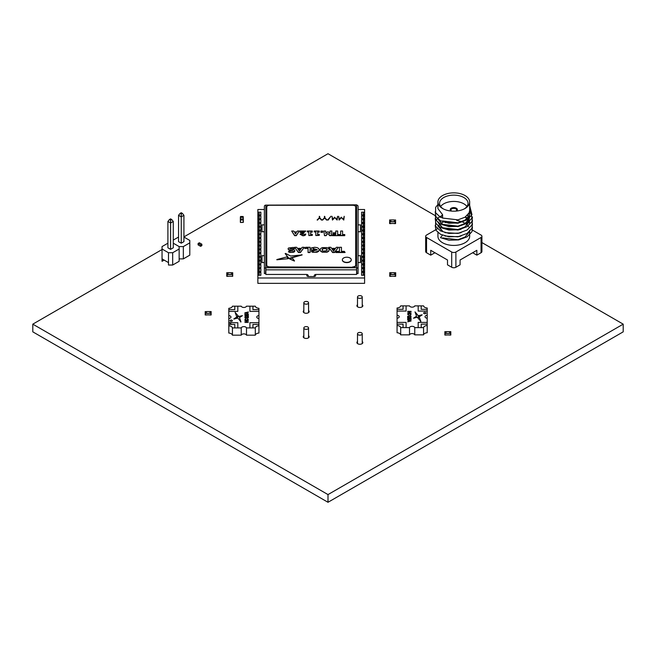 <?xml version="1.0" encoding="UTF-8"?>
<svg xmlns="http://www.w3.org/2000/svg" width="656" height="656" viewBox="0 0 656 656"><rect width="100%" height="100%" fill="white"/><g stroke="black" fill="none" stroke-linecap="round" stroke-linejoin="round"><path stroke-width="0.98" d="M183.926 236.898L328 153.717L435.117 215.562M481.922 242.581L623.2 324.154L328 494.583L32.8 324.154L162.04 249.534M328 494.583L328 502.283L623.2 331.846L623.2 324.154M328 502.283L32.8 331.846L32.8 324.154M303.826 310.534A2.968 1.714 0 0 0 303.228 311.559A2.968 1.714 0 0 0 304.097 312.773A2.968 1.714 0 0 0 307.328 313.142A2.968 1.714 0 0 0 309.156 311.559A2.968 1.714 0 0 0 308.566 310.534M357.495 304.728A2.968 1.714 0 0 0 356.905 305.753A2.968 1.714 0 0 0 357.774 306.959A2.968 1.714 0 0 0 361.005 307.336A2.968 1.714 0 0 0 362.834 305.753A2.968 1.714 0 0 0 362.243 304.728M357.495 341.522A2.968 1.714 0 0 0 356.905 342.547A2.968 1.714 0 0 0 357.774 343.76A2.968 1.714 0 0 0 361.005 344.129A2.968 1.714 0 0 0 362.834 342.547A2.968 1.714 0 0 0 362.243 341.522M303.826 335.716A2.968 1.714 0 0 0 303.228 336.741A2.968 1.714 0 0 0 304.097 337.947A2.968 1.714 0 0 0 307.328 338.324A2.968 1.714 0 0 0 309.156 336.741A2.968 1.714 0 0 0 308.566 335.716M183.336 258.882L179.145 258.882L179.145 246.582L183.336 246.582L183.336 258.882L189.797 255.159L189.797 240.44L183.926 237.046M178.555 237.046L173.274 240.096M173.274 243.196L179.145 246.582L173.274 243.196M183.336 246.582L189.797 242.859M181.245 214.02L182.36 213.372L181.245 212.724L180.121 213.372L181.245 214.02L181.245 243.196L183.926 241.646L183.926 215.307L181.245 216.857L178.555 215.307L178.555 241.646L181.245 243.196M182.36 213.372L183.926 215.307M178.555 215.307L180.121 213.372M164.131 260.096L162.04 261.309L162.04 258.882L168.494 262.613L168.494 252.732L172.684 252.732L179.145 249.009L179.145 246.582M172.684 252.732L172.684 265.032L179.145 261.309L179.145 249.009M172.684 265.032L168.494 265.032L168.494 262.613M167.903 243.196L162.04 246.582L162.04 258.882M162.04 249.009L168.494 252.732M170.593 220.17L171.708 219.522L170.593 218.874L169.469 219.522L170.593 220.17L170.593 249.346L173.274 247.796L173.274 221.457L170.593 223.007L167.903 221.457L167.903 247.796L170.593 249.346M171.708 219.522L173.274 221.457M167.903 221.457L169.469 219.522M361.546 297.955A2.37 1.369 -0 0 0 362.243 296.988A2.37 1.369 -0 0 0 360.775 295.725A2.37 1.369 -0 0 0 358.192 296.02A2.37 1.369 -0 0 0 357.495 296.988A2.37 1.369 -0 0 0 358.963 298.25A2.37 1.369 -0 0 0 361.546 297.955M361.546 334.757A2.37 1.369 -0 0 0 362.243 333.789A2.37 1.369 -0 0 0 360.775 332.518A2.37 1.369 -0 0 0 358.192 332.822A2.37 1.369 -0 0 0 357.495 333.789A2.37 1.369 -0 0 0 358.963 335.052A2.37 1.369 -0 0 0 361.546 334.757M307.869 303.769A2.37 1.369 -0 0 0 308.566 302.801A2.37 1.369 -0 0 0 307.106 301.53A2.37 1.369 -0 0 0 304.515 301.834A2.37 1.369 -0 0 0 303.826 302.801A2.37 1.369 -0 0 0 305.286 304.064A2.37 1.369 -0 0 0 307.869 303.769M307.869 328.943A2.37 1.369 -0 0 0 308.566 327.975A2.37 1.369 -0 0 0 307.106 326.713A2.37 1.369 -0 0 0 304.515 327.008A2.37 1.369 -0 0 0 303.826 327.975A2.37 1.369 -0 0 0 305.286 329.238A2.37 1.369 -0 0 0 307.869 328.943M426.015 313.051A1.189 0.689 180 0 1 424.826 313.74A1.189 0.689 180 0 1 423.637 313.051L423.637 313.06A1.189 0.689 -0 0 0 424.826 313.74A1.189 0.689 -0 0 0 426.015 313.06L426.015 313.051A1.189 0.689 180 0 0 424.826 312.371A1.189 0.689 180 0 0 423.637 313.051M414.764 334.863A2.665 1.542 -0 0 0 412.132 333.576A2.665 1.542 -0 0 0 409.5 334.863L409.5 327.606A2.665 1.542 180 0 1 412.132 326.327A2.665 1.542 180 0 1 414.764 327.606L414.764 334.863L423.571 334.863L423.571 327.606A4.149 2.394 180 0 1 427.195 325.483L427.195 318.25A2.665 1.542 180 0 1 425.031 316.741A2.665 1.542 180 0 1 427.195 315.224L427.195 322.481M427.195 315.224L427.195 307.992A4.149 2.394 180 0 1 423.571 305.868L414.764 305.868A2.665 1.542 180 0 1 412.132 307.147A2.665 1.542 180 0 1 409.5 305.868L400.693 305.868A4.149 2.394 180 0 1 397.069 307.992L397.069 315.224A2.665 1.542 180 0 1 399.233 316.741A2.665 1.542 180 0 1 397.069 318.25L397.069 315.224M400.693 334.863A4.149 2.394 180 0 0 397.069 332.74L397.069 325.483A4.149 2.394 180 0 1 400.693 327.606L400.693 334.863L409.5 334.863M414.764 327.606L418.184 327.606L418.184 322.399L427.195 322.399L427.195 332.74A4.149 2.394 180 0 0 423.571 334.863M427.195 322.399L427.195 318.25M397.069 311.075L406.089 311.067L397.069 311.075M400.693 327.606L409.5 327.606M397.069 318.25L397.069 325.483M418.184 327.606L423.571 327.606M421.209 324.146L427.195 324.146L421.209 324.146L421.209 327.606M403.063 324.146L397.069 324.146L403.063 324.146L403.063 327.606M397.069 322.399L406.089 322.399L406.089 327.606M403.063 309.32L403.063 305.86L403.063 309.32L397.069 309.32M406.089 305.86L406.089 311.067M421.209 309.32L421.209 305.868L421.209 309.32L427.195 309.32M418.184 311.075L427.195 311.075L418.184 311.067L418.184 305.86M419.102 316.881L415.002 311.862L416.544 316.2L413.575 318.127L419.102 316.881M416.552 316.274L413.723 318.283M419.192 316.782L415.002 311.862M422.185 314.946L418.922 315.552L419.684 316.52L422.185 314.896M409.688 312.658L409.688 311.616L411.132 311.354L407.655 311.354L409.278 311.616L409.278 312.658L407.655 312.92L411.132 312.92M410.156 315.06L411.181 314.249L409.418 313.289L407.606 314.24L408.762 315.085L408.016 314.216L409.426 313.543L410.771 314.24L410.156 315.06M409.918 315.503L410.41 315.995L407.655 316.258L411.181 316.258L409.918 315.503M410.098 317.143L410.771 317.529L410.172 317.906L407.655 316.832L407.655 318.168L408.065 317.176L410.172 318.168L411.132 317.537L410.098 317.143M408.573 318.455L407.606 319.095L408.844 319.784L409.959 319.169L409.729 318.791L410.681 318.898L411.091 319.702L411.091 318.701L409.287 318.504L409.549 319.103L408.795 319.521L407.975 319.103L408.573 318.455L407.606 319.144M407.655 319.882L408.737 320.407L408.737 321.243L407.655 321.801L411.132 320.956L407.655 319.882M420.578 321.456L419.348 317.201L417.601 317.652L420.873 321.448L419.348 317.25L417.634 317.693M411.132 320.956L407.655 320.161M408.737 321.243L407.655 321.801M409.098 321.161L410.771 320.858L409.098 320.489L409.098 321.161L410.771 320.809M409.549 319.103L408.795 319.57L407.975 319.103M411.091 319.702L411.091 318.75L409.246 318.742M410.681 318.947L410.681 319.702M409.959 319.218L409.729 318.791M410.172 317.906L410.771 317.529M411.132 317.586L410.107 317.143M408.065 318.168L408.065 317.225M410.172 317.955L407.655 316.881L407.655 318.168M407.655 316.258L410.41 315.995M411.181 316.258L409.951 315.552M410.049 314.847L410.771 314.24M408.877 314.872L408.016 314.216M411.181 314.298L409.418 313.289M409.418 313.33L407.606 314.29M409.278 312.658L407.655 312.92M411.132 311.616L407.655 311.616M422.029 314.79L418.954 315.593M229.985 320.727A1.189 0.689 180 0 1 231.174 320.038A1.189 0.689 180 0 1 232.363 320.727L232.363 320.727A1.189 0.689 180 0 1 231.174 321.407A1.189 0.689 180 0 1 229.985 320.727L229.985 320.727A1.189 0.689 0 0 0 231.174 321.415A1.189 0.689 0 0 0 232.363 320.727M228.805 318.562L228.805 315.536A2.665 1.542 180 0 1 230.969 317.045A2.665 1.542 180 0 1 228.805 318.562L228.805 325.794A4.149 2.394 180 0 1 232.429 327.918L232.429 335.175L241.236 335.175L241.236 327.918A2.665 1.542 180 0 1 243.868 326.631A2.665 1.542 180 0 1 246.5 327.918L246.5 335.175A2.665 1.542 0 0 0 243.868 333.888A2.665 1.542 0 0 0 241.236 335.175M230.969 324.302A2.665 1.542 0 0 0 228.805 322.785M258.931 325.811L258.931 318.562A2.665 1.542 180 0 1 256.767 317.045A2.665 1.542 180 0 1 258.931 315.536L258.931 308.304A4.149 2.394 180 0 1 255.307 306.18L246.5 306.18A2.665 1.542 180 0 1 243.868 307.459A2.665 1.542 180 0 1 241.236 306.18L232.429 306.18A4.149 2.394 180 0 1 228.805 308.304L228.805 315.536M258.931 315.536L258.931 322.785M255.307 335.175L255.307 327.918A4.149 2.394 180 0 1 258.931 325.794L258.931 333.051A4.149 2.394 180 0 0 255.307 335.175L246.5 335.175M232.429 335.175A4.149 2.394 180 0 0 228.805 333.051L228.805 325.794M228.805 311.379L237.816 311.379L228.805 311.379M258.931 325.794L258.931 318.562M232.429 327.918L241.236 327.918M246.5 327.918L255.307 327.918M228.805 324.458L234.791 324.458L228.805 324.458M234.791 309.632L234.791 306.172L234.791 309.632L228.805 309.632M237.816 306.172L237.816 311.379M252.937 309.632L252.937 306.18L252.937 309.632L258.931 309.632M249.911 311.379L258.931 311.379L249.911 311.379L249.911 306.172M252.937 324.458L258.931 324.458L252.937 324.458L252.937 327.91M249.911 327.91L249.911 322.711L258.931 322.711M234.791 327.91L234.791 324.458M228.805 322.711L237.816 322.711L237.816 327.91M236.898 316.905L240.998 321.924L239.456 317.586L242.425 315.659L236.857 316.922M242.425 315.659L236.898 316.955M240.695 321.989L239.522 317.488M233.971 319.046L237.078 318.234L236.316 317.266L233.971 319.095M246.312 321.128L246.312 322.17L244.868 322.432L248.345 322.432L246.722 322.17L246.722 321.128L248.345 320.866L244.868 320.866L246.312 321.128M245.844 318.726L244.819 319.538L246.582 320.497L248.394 319.538L247.238 318.701L247.984 319.57L246.574 320.243L245.229 319.546L245.844 318.726L244.819 319.587M246.082 318.283L245.59 317.783L248.345 317.529L244.819 317.529L246.082 318.283M245.902 316.635L245.229 316.258L245.828 315.88L248.345 316.955L248.345 315.618L247.935 316.61L245.828 315.618L244.868 316.249L245.902 316.635M247.427 315.331L248.394 314.691L247.156 314.003L246.041 314.618L246.271 314.995L245.319 314.888L244.909 314.085L244.909 315.085L246.713 315.282L246.451 314.683L247.205 314.265L248.025 314.683L247.427 315.331M248.345 313.904L247.263 313.379L247.263 312.543L248.345 311.985L244.868 312.83L247.263 313.379M238.374 316.135L235.127 312.387L236.652 316.586L238.399 316.126L235.127 312.387M248.345 312.289L244.868 313.117M245.229 312.978L246.902 313.347L246.902 312.625L245.229 312.969L246.902 313.297M247.394 315.118L248.025 314.683M246.763 315.093L246.451 314.683M245.319 314.134L244.909 315.085M246.271 314.995L245.319 314.888M248.394 314.741L247.156 314.003M247.156 314.052L246.041 314.667M245.902 316.684L245.229 316.258M247.935 316.61L245.828 315.618M245.828 315.667L244.868 316.299M248.345 316.955L247.935 315.667M246.082 318.332L245.59 317.783M248.345 317.783L244.819 317.684M247.984 319.57L246.574 320.284L245.229 319.546M248.394 319.587L247.148 318.964M244.868 322.432L246.312 322.17M248.345 321.128L244.868 321.128M248.345 322.432L246.722 322.17M237.046 318.242L236.316 317.315L233.815 318.939M243.327 219.834L243.179 216.521L240.514 216.521L240.367 217.415L240.367 222.318L240.514 219.981L243.179 219.981L243.179 222.4L240.514 222.466L243.327 222.318L243.327 219.12L243.179 219.776L240.514 219.776L240.367 219.12L240.514 222.466L243.327 222.318L243.327 219.12M240.514 217.292L243.179 217.292M243.179 216.521L240.514 216.496L240.367 217.415L240.514 216.521M240.514 217.333L240.514 219.006L243.179 219.006L243.179 217.333L240.514 217.333L240.416 219.03L240.416 217.415M243.327 222.318L243.327 221.548L243.179 222.433M243.278 217.415L243.278 219.03L243.179 217.333M198.35 245.032L198.932 245.377M200.023 246L200.613 246.344L201.613 245.762M198.096 243.483L198.776 243.925L198.096 243.532L198.096 244.893L200.613 246.344L201.868 245.615L201.868 244.212L199.35 242.761L198.096 243.483L198.776 243.876L200.031 243.155L198.776 243.876L200.613 244.942L201.868 244.212M200.613 246.344L200.613 244.942M390.82 221.662L394.379 221.785L394.379 219.949L390.82 219.949L390.82 221.662L394.379 221.662M389.795 223.466L395.412 223.466L395.412 221.785L389.795 221.785L389.795 223.466L391.124 223.598L389.639 223.598L389.639 221.662L390.23 221.662L389.795 223.466M390.23 220.08L390.82 220.08M394.379 220.08L394.978 220.08M390.23 221.662L390.82 221.334L390.82 220.268L390.23 219.949L389.639 219.949L389.639 221.662M390.82 221.466L390.23 221.466M394.379 220.268L394.379 221.334L395.568 221.662L395.568 219.949L394.379 220.268M395.568 221.662L395.568 223.598L394.084 223.598L395.412 223.466L394.978 221.662M394.978 221.466L394.379 221.466M257.857 216.447A1.484 0.853 180 0 1 259.341 217.308A1.484 0.853 180 0 1 257.857 218.161L257.857 214.996L260.867 214.996L260.867 212.257M257.857 220.211A1.484 0.853 180 0 1 259.341 221.072A1.484 0.853 180 0 1 257.857 221.925L257.857 218.76L260.867 218.76L260.867 216.021M257.857 223.983A1.484 0.853 180 0 1 259.341 224.836A1.484 0.853 180 0 1 257.857 225.689L257.857 222.523L260.867 222.523L260.867 219.785M257.857 227.747A1.484 0.853 180 0 1 259.341 228.6A1.484 0.853 180 0 1 257.857 229.461L257.857 226.295L260.867 226.295L260.867 223.557M257.857 231.511A1.484 0.853 180 0 1 259.341 232.372A1.484 0.853 180 0 1 257.857 233.224L257.857 230.059L260.867 230.059L260.867 227.32M257.857 235.283A1.484 0.853 180 0 1 259.341 236.135A1.484 0.853 180 0 1 257.857 236.988L257.857 233.823L260.867 233.823L260.867 231.084M257.857 239.046A1.484 0.853 180 0 1 259.341 239.899A1.484 0.853 180 0 1 257.857 240.76L257.857 237.587L260.867 237.587L260.867 234.848M257.857 242.81A1.484 0.853 180 0 1 259.341 243.663A1.484 0.853 180 0 1 257.857 244.524L257.857 241.359L260.867 241.359L260.867 238.62M257.857 246.574A1.484 0.853 180 0 1 259.341 247.435A1.484 0.853 180 0 1 257.857 248.288L257.857 245.123L260.867 245.123L260.867 242.384M257.857 250.346A1.484 0.853 180 0 1 259.341 251.199A1.484 0.853 180 0 1 257.857 252.052L257.857 248.886L260.867 248.886L260.867 246.148M257.857 254.11A1.484 0.853 180 0 1 259.341 254.963A1.484 0.853 180 0 1 257.857 255.824L257.857 252.658L260.867 252.658L260.867 249.911M257.857 257.874A1.484 0.853 180 0 1 259.341 258.735A1.484 0.853 180 0 1 257.857 259.587L257.857 256.422L260.867 256.422L260.867 253.683M257.857 261.637A1.484 0.853 180 0 1 259.341 262.498A1.484 0.853 180 0 1 257.857 263.351L257.857 260.186L260.867 260.186L260.867 257.447M257.857 265.409A1.484 0.853 180 0 1 259.341 266.262A1.484 0.853 180 0 1 257.857 267.115L257.857 263.95L260.867 263.95L260.867 261.211M257.857 269.173A1.484 0.853 180 0 1 259.341 270.026A1.484 0.853 180 0 1 257.857 270.887L257.857 267.722L260.867 267.722L260.867 264.983M257.857 272.937A1.484 0.853 180 0 1 259.341 273.798A1.484 0.853 180 0 1 257.857 274.651L257.857 271.486L260.867 271.486L260.867 268.747M364.597 278.464L364.597 272.429L361.587 272.429L361.587 275.249L364.597 275.249L364.597 277.988L257.857 277.988L257.857 275.249L260.867 275.249L260.867 272.511M364.597 274.692L364.597 268.657L361.587 268.657L361.587 271.486L364.597 271.486L364.597 272.511M364.597 270.928L364.597 264.893L361.587 264.893L361.587 267.722L364.597 267.722L364.597 268.747M364.597 267.164L364.597 261.129L361.587 261.129L361.587 263.95L364.597 263.95L364.597 264.983M364.597 263.4L364.597 257.365L361.587 257.365L361.587 260.186L364.597 260.186L364.597 261.211M364.597 259.628L364.597 253.593L361.587 253.593L361.587 256.422L364.597 256.422L364.597 257.447M364.597 255.865L364.597 249.829L361.587 249.829L361.587 252.658L364.597 252.658L364.597 253.683M364.597 252.101L364.597 246.066L361.587 246.066L361.587 248.886L364.597 248.886L364.597 249.911M364.597 248.329L364.597 242.294L361.587 242.294L361.587 245.123L364.597 245.123L364.597 246.148M364.597 244.565L364.597 238.53L361.587 238.53L361.587 241.359L364.597 241.359L364.597 242.384M364.597 240.801L364.597 234.766L361.587 234.766L361.587 237.587L364.597 237.587L364.597 238.62M364.597 237.037L364.597 231.002L361.587 231.002L361.587 233.823L364.597 233.823L364.597 234.848M364.597 233.265L364.597 227.23L361.587 227.23L361.587 230.059L364.597 230.059L364.597 231.084M364.597 229.502L364.597 223.466L361.587 223.466L361.587 226.295L364.597 226.295L364.597 227.32M364.597 225.738L364.597 219.703L361.587 219.703L361.587 222.523L364.597 222.523L364.597 223.557M364.597 221.974L364.597 215.939L361.587 215.939L361.587 218.76L364.597 218.76L364.597 219.785M364.597 218.202L364.597 212.167L361.587 212.167L361.587 214.996L364.597 214.996L364.597 216.021M358.078 209.518L364.597 209.518L364.597 212.257M257.857 212.683A1.484 0.853 180 0 1 259.341 213.536A1.484 0.853 180 0 1 257.857 214.397L257.857 209.518L264.376 209.518M307.607 274.766A1.656 0.959 0 0 0 306.778 275.594A1.656 0.959 0 0 0 308.443 276.553L314.011 276.553A1.656 0.959 0 0 0 315.675 275.594A1.656 0.959 0 0 0 314.847 274.766M264.376 255.684L262.006 255.684L262.006 262.58L264.376 262.58M358.078 231.773L360.447 231.773L360.447 224.926M358.078 262.58L360.447 262.58L360.447 255.733M264.376 224.877L262.006 224.877L262.006 231.773L264.376 231.773M257.857 212.167L260.867 212.167L260.867 214.996M260.867 214.906L257.857 214.996M257.857 214.397L257.857 214.906M257.857 215.939L260.867 215.939L260.867 218.76M260.867 218.678L257.857 218.76M257.857 218.161L257.857 218.678M257.857 219.703L260.867 219.703L260.867 222.523M260.867 222.441L257.857 222.523M257.857 221.925L257.857 222.441M257.857 223.466L260.867 223.466L260.867 226.295M260.867 226.205L257.857 226.295M257.857 225.689L257.857 226.205M257.857 227.23L260.867 227.23L260.867 230.059M260.867 229.969L257.857 230.059M257.857 229.461L257.857 229.969M257.857 231.002L260.867 231.002L260.867 233.823M260.867 233.741L257.857 233.823M257.857 233.224L257.857 233.741M257.857 234.766L260.867 234.766L260.867 237.587M260.867 237.505L257.857 237.587M257.857 236.988L257.857 237.505M257.857 238.53L260.867 238.53L260.867 241.359M260.867 241.269L257.857 241.359M257.857 240.76L257.857 241.269M257.857 242.294L260.867 242.294L260.867 245.123M260.867 245.032L257.857 245.123M257.857 244.524L257.857 245.032M257.857 246.066L260.867 246.066L260.867 248.886M260.867 248.804L257.857 248.886M257.857 248.288L257.857 248.804M257.857 249.829L260.867 249.829L260.867 252.658M260.867 252.568L257.857 252.658M257.857 252.052L257.857 252.568M257.857 253.593L260.867 253.593L260.867 256.422M260.867 256.332L257.857 256.422M257.857 255.824L257.857 256.332M257.857 257.365L260.867 257.365L260.867 260.186M260.867 260.104L257.857 260.186M257.857 259.587L257.857 260.104M257.857 261.129L260.867 261.129L260.867 263.95M260.867 263.868L257.857 263.95M257.857 263.351L257.857 263.868M257.857 264.893L260.867 264.893L260.867 267.722M260.867 267.632L257.857 267.722M257.857 267.115L257.857 267.632M257.857 268.657L260.867 268.657L260.867 271.486M260.867 271.395L257.857 271.486M257.857 270.887L257.857 271.395M257.857 272.429L260.867 272.429L260.867 275.249M260.867 275.167L257.857 275.249M257.857 274.651L257.857 275.167M257.857 277.988L257.857 283.343L364.597 283.343L364.597 277.988M364.597 275.249L364.597 280.169M361.587 275.167L364.597 275.167M364.597 271.486L364.597 276.406M361.587 271.395L364.597 271.395M364.597 267.722L364.597 272.642M361.587 267.632L364.597 267.632M364.597 263.95L364.597 268.878M361.587 263.868L364.597 263.868M364.597 260.186L364.597 265.106M361.587 260.104L364.597 260.104M364.597 256.422L364.597 261.342M361.587 256.332L364.597 256.332M364.597 252.658L364.597 257.578M361.587 252.568L364.597 252.568M364.597 248.886L364.597 253.815M361.587 248.804L364.597 248.804M364.597 245.123L364.597 250.043M361.587 245.032L364.597 245.032M364.597 241.359L364.597 246.279M361.587 241.269L364.597 241.269M364.597 237.587L364.597 242.515M361.587 237.505L364.597 237.505M364.597 233.823L364.597 238.743M361.587 233.741L364.597 233.741M364.597 230.059L364.597 234.979M361.587 229.969L364.597 229.969M364.597 226.295L364.597 231.215M361.587 226.205L364.597 226.205M364.597 222.523L364.597 227.452M361.587 222.441L364.597 222.441M364.597 218.76L364.597 223.68M361.587 218.678L364.597 218.678M364.597 214.996L364.597 219.916M361.587 214.906L364.597 214.906M262.006 262.531L264.376 262.531M360.447 231.773L360.447 224.877L358.078 224.877M358.078 231.724L360.447 231.724M360.447 262.58L360.447 255.684L358.078 255.684M358.078 262.531L360.447 262.531M262.006 231.724L264.376 231.724M364.597 274.651A1.484 0.853 180 0 1 363.112 273.798A1.484 0.853 180 0 1 364.597 272.937M364.597 270.887A1.484 0.853 180 0 1 363.112 270.026A1.484 0.853 180 0 1 364.597 269.173M364.597 267.115A1.484 0.853 180 0 1 363.112 266.262A1.484 0.853 180 0 1 364.597 265.409M364.597 263.351A1.484 0.853 180 0 1 363.112 262.498A1.484 0.853 180 0 1 364.597 261.637M364.597 259.587A1.484 0.853 180 0 1 363.112 258.735A1.484 0.853 180 0 1 364.597 257.874M364.597 255.824A1.484 0.853 180 0 1 363.112 254.963A1.484 0.853 180 0 1 364.597 254.11M364.597 252.052A1.484 0.853 180 0 1 363.112 251.199A1.484 0.853 180 0 1 364.597 250.346M364.597 248.288A1.484 0.853 180 0 1 363.112 247.435A1.484 0.853 180 0 1 364.597 246.574M364.597 244.524A1.484 0.853 180 0 1 363.112 243.663A1.484 0.853 180 0 1 364.597 242.81M364.597 240.76A1.484 0.853 180 0 1 363.112 239.899A1.484 0.853 180 0 1 364.597 239.046M364.597 236.988A1.484 0.853 180 0 1 363.112 236.135A1.484 0.853 180 0 1 364.597 235.283M364.597 233.224A1.484 0.853 180 0 1 363.112 232.372A1.484 0.853 180 0 1 364.597 231.511M364.597 229.461A1.484 0.853 180 0 1 363.112 228.6A1.484 0.853 180 0 1 364.597 227.747M364.597 225.689A1.484 0.853 180 0 1 363.112 224.836A1.484 0.853 180 0 1 364.597 223.983M364.597 221.925A1.484 0.853 180 0 1 363.112 221.072A1.484 0.853 180 0 1 364.597 220.211M364.597 218.161A1.484 0.853 180 0 1 363.112 217.308A1.484 0.853 180 0 1 364.597 216.447M364.597 214.397A1.484 0.853 180 0 1 363.112 213.536A1.484 0.853 180 0 1 364.597 212.683M314.191 276.545L314.191 275.889A1.779 1.451 0 0 1 315.971 274.438L356.593 274.438L356.593 267.771L356.889 273.577L358.078 273.577L358.078 206.328A1.484 1.214 180 0 0 356.593 205.115L356.593 205.467M356.593 204.844L265.86 205.115A1.484 1.214 180 0 0 264.376 206.328L264.376 273.577L265.565 273.577L265.86 268.739M264.376 268.976A1.484 1.214 0 0 1 265.86 267.771L265.86 205.115L356.593 205.115L356.593 267.771A1.484 1.214 0 0 1 358.078 268.976M308.263 276.545L308.263 275.889A1.779 1.451 0 0 0 306.483 274.438L265.86 274.438L265.86 269.837L356.593 269.837M356.593 267.771L265.86 267.771L265.86 269.837M358.078 230.354L358.078 229.928M358.078 261.162L358.078 260.744M351.255 259.792A4.444 2.567 180 0 1 346.811 262.367A4.444 2.567 180 0 1 342.358 259.792A4.444 2.567 180 0 1 346.811 257.226A4.444 2.567 180 0 1 351.255 259.792L351.255 260.038A4.444 2.567 180 0 1 346.811 262.605A4.444 2.567 180 0 1 342.358 260.038L342.358 260.038M269.714 267.254L269.714 266.885A2.968 1.714 180 0 1 266.754 265.172L266.754 265.541A2.968 1.714 0 0 0 269.714 267.254L352.739 267.254A2.968 1.714 0 0 0 355.7 265.541L355.7 207.337M269.714 266.885L352.739 267.254M355.7 206.968A2.968 1.714 180 0 0 352.739 205.262L269.714 205.262A2.968 1.714 180 0 0 266.754 206.968L266.754 265.172M355.7 265.541L355.7 265.172A2.968 1.714 180 0 1 352.739 266.885M308.074 248.468L304.835 248.468L308.074 248.23L308.074 252.527L310.075 252.527L310.075 247.525M288 258.71L276.84 259.784L288 258.71M294.446 261.055L289.772 259.005L294.446 260.924M288.878 258.53L285.147 253.56L289.091 258.579L302.145 254.938L290.616 256.02L285.557 253.429M294.372 248.681L293.388 247.419L288.476 248.025L288.074 248.78L288.509 249.551L292.937 250.83L289.083 251.018L288.435 251.855L291.338 252.281L293.281 252.084L294.864 250.781L294.429 250.002L290.001 248.69L294.372 248.681L290.009 248.813M294.864 250.781L294.47 251.781L293.281 252.322L289.772 252.412L288.435 251.855M292.929 250.961L288.509 249.788L288.074 248.78M319.283 250.026L318.693 251.314L317.045 252.207L312.682 252.314L311.329 251.543L314.675 252.281L318.693 251.076L319.283 249.78L318.693 248.493L317.061 247.607L314.716 247.287L311.329 247.902L311.329 250.354L314.691 250.354L314.691 249.477M317.324 249.903L313.101 248.69L313.101 249.231L313.101 248.69M331.895 231.027L331.288 235.676L329.673 235.676L327.893 233.331L326.106 235.676L324.49 235.676L323.892 231.027L325.704 231.027L325.95 233.438L327.164 231.921L328.615 231.921L329.829 233.438L330.075 231.027L331.895 231.027L331.288 235.43L329.673 235.43L327.893 233.331M325.991 233.257L325.95 233.684M329.829 233.684L329.788 233.257M303.285 232.101L300.104 232.495L300.104 231.027L305.745 231.027L301.949 234.34M305.745 231.027L301.949 234.225L305.688 234.233C305.68 235.192 304.72 235.709 302.81 235.766L300.063 234.225L303.564 231.863L300.104 232.257M304.277 247.287L300.415 252.527L298.439 252.527L294.569 247.287L296.668 247.287L297.439 248.353L301.457 248.353L302.227 247.287L304.277 247.287L300.415 252.281L298.439 252.281L294.569 247.287M338.43 247.287L334.568 252.527L332.592 252.527L328.722 247.287L330.821 247.287L331.592 248.353L335.61 248.353L336.372 247.287L338.43 247.287L334.568 252.281L332.592 252.281L328.722 247.287M341.456 247.525L341.456 251.338L344.334 251.338L345.056 252.527L335.856 252.527L336.585 251.338L339.447 251.338L339.447 247.525M329.246 249.903L328.656 251.305L327.024 252.199L322.326 252.199L320.686 251.305L320.095 249.903M344.761 234.774L344.761 235.676L338.48 235.676L338.48 234.536L340.653 234.536L340.653 231.273M342.571 231.273L342.571 234.536L344.761 234.536L344.761 235.43L338.48 235.43M337.651 231.273L337.651 235.676L332.28 235.676L332.781 234.528L335.765 234.528L335.765 233.962L333.092 233.962L333.092 232.831L335.806 232.831L335.765 231.273M322.777 231.338L322.67 232.355L320.997 232.355L320.891 231.338M319.275 231.273L319.275 232.126L317.676 232.126L317.594 234.504L319.275 234.315L319.275 235.151L315.815 235.537L315.815 231.88L314.216 231.88L314.216 231.027L319.275 231.027L319.275 231.88L317.676 231.88L317.676 234.364M319.275 234.553L319.275 235.389L315.815 235.537M315.815 232.126L314.216 231.88M312.297 231.273L312.297 232.126L310.706 232.126L310.616 234.504L312.297 234.315L312.297 235.151L308.845 235.537L308.845 231.88L307.246 231.88L307.246 231.027L312.297 231.027L312.297 231.88L310.706 231.88L310.706 234.364M312.297 234.553L312.297 235.389L308.845 235.537M308.845 232.126L307.246 231.88M299.267 231.027L296.315 235.676L294.618 235.676L291.674 231.027L293.675 231.027L294.257 231.912L296.783 231.912L297.365 231.027L299.267 231.027L296.315 235.43L294.618 235.43L291.674 231.027M344.22 216.308L343.793 220.055L341.44 217.653L339.086 220.055L338.652 216.308L339.455 219.457L341.218 217.169L343.416 219.457L344.22 216.308L343.793 219.817L341.44 217.407L339.086 219.817L338.652 216.308M337.569 216.308L337.143 220.055L334.79 217.653L332.436 220.055L332.002 216.308L332.805 219.457L334.568 217.169L336.766 219.457L337.569 216.308L337.143 219.817L334.79 217.407L332.436 219.817L332.002 216.308M330.993 216.226L328.107 220.137L327.697 219.891L330.993 216.226L327.697 219.891M319.702 216.546L319.702 217.735L321.817 220.055L319.488 218.186L317.168 220.055L319.292 217.735L319.292 216.546M324.859 216.546L324.859 217.735L326.975 220.055L324.646 218.186L322.326 220.055L324.441 217.735L324.441 216.546M308.074 252.281L310.075 252.527M310.075 252.281L310.075 247.287L305.565 247.287L304.835 248.23M288 258.472L286.795 256.939L276.84 259.546M294.446 260.809L292.314 258.095L289.772 258.759M289.173 258.325L301.973 254.676M313.101 248.444L317.324 249.788L311.329 251.543M311.329 250.116L314.691 250.354M314.691 250.116L314.691 249.231L313.101 249.231M324.49 235.676L323.892 231.027M326.106 235.676L324.49 235.43M327.762 233.659L326.106 235.43M305.688 233.987C305.68 234.955 304.72 235.463 302.81 235.529L300.063 234.225M341.456 251.338L341.456 247.287L339.447 247.287L339.447 251.338M345.056 252.281L335.856 252.281M322.326 247.607L327.024 247.607L328.656 248.501L329.255 249.78L328.656 251.068L327.024 251.961L322.326 251.961L320.686 251.068L320.087 249.78L320.686 248.501L322.326 247.607M340.653 234.536L340.653 231.027L342.571 231.027L342.571 234.536M335.765 234.528L335.765 233.725L333.092 233.725M337.651 235.676L332.28 235.43M335.765 232.716L335.765 231.027L337.651 231.027L337.651 235.43M320.891 232.044L320.997 231.027L322.777 231.092L322.67 232.117L320.891 232.281M317.602 220.055L317.168 219.817M319.488 218.186L317.602 219.817M321.383 220.055L319.488 217.948M321.817 219.817L321.383 219.817M319.292 217.735L319.292 216.308L319.702 217.735M322.76 220.055L322.326 219.817M324.646 218.186L322.76 219.817M326.532 220.055L324.646 217.948M326.975 219.817L326.532 219.817M324.441 217.735L324.441 216.308L324.859 217.735M300.817 249.231L299.439 251.15L298.07 249.231L300.817 249.231M334.97 249.231L333.592 251.15L332.223 249.231L334.97 249.231M323.334 251.133L322.391 250.584L322.391 248.985L323.334 248.435L326.95 248.985L326.95 250.584L323.334 251.133M294.839 232.798L296.209 232.798L295.512 233.938L294.839 232.798M298.242 249.477L300.637 249.477M332.395 249.477L334.79 249.477M322.055 249.903L323.334 248.673L326.007 248.673L327.287 249.903M294.987 233.044L296.053 233.044M390.935 274.38L394.494 274.511L394.494 272.675L390.935 272.675L390.935 274.38L394.494 274.38M389.91 276.192L395.519 276.192L395.519 274.511L389.91 274.511L389.91 276.192L391.23 276.324L389.746 276.324L389.746 274.38L390.345 274.38L389.91 276.192M390.345 272.798L390.935 272.798M394.494 272.798L395.084 272.798M390.345 274.38L390.935 274.06L390.935 272.994L390.345 272.675L389.746 272.675L389.746 274.38M390.935 274.192L390.345 274.192M394.494 272.994L394.494 274.06L395.683 274.38L395.683 272.675L394.494 272.994M395.683 274.38L395.683 276.324L394.199 276.324L395.519 276.192L395.084 274.38M395.084 274.192L394.494 274.192M227.96 274.38L231.519 274.511L231.519 272.675L227.96 272.675L227.96 274.38L231.519 274.38M227.37 274.38L226.935 276.192L232.544 276.192L232.544 274.511L226.935 274.511L226.935 276.192L228.255 276.324L226.771 276.324L226.771 274.38L227.96 274.06L227.96 272.994L226.771 272.675L226.771 274.38M227.37 272.798L227.96 272.798M231.519 272.798L232.109 272.798M232.544 276.192L232.544 274.511L232.544 276.192L231.224 276.192L232.708 276.324L232.708 272.675L231.519 272.994L231.519 274.06L232.708 274.38M232.544 274.511L232.109 274.38M232.109 274.192L231.519 274.06M227.96 274.192L227.37 274.06M450.697 333.437L450.697 334.962L444.973 334.962L444.973 333.437L450.697 333.437L450.697 334.962L450.697 333.437L449.614 333.076L450.082 331.641L450.795 331.641L450.795 335.044L449.311 335.044L450.697 334.962M445.58 331.723L446.055 331.723M449.614 331.723L450.082 331.723M449.614 333.355L449.614 331.641L446.055 331.641L446.055 333.355L449.614 333.437L446.055 333.355M450.082 333.166L449.614 333.076M450.082 333.355L450.795 333.355M444.866 333.355L444.866 335.044L446.351 335.044L444.973 334.962L444.973 333.437L445.58 333.355L444.866 333.355L444.866 331.641L446.055 331.911L445.58 333.355M446.055 333.166L445.58 333.076M211.027 313.355L211.027 314.88L205.303 314.88L205.303 313.355L211.027 313.355L211.027 314.88L211.027 313.355L209.945 313.002L210.42 311.559L211.134 311.559L211.134 314.97L209.649 314.97L211.027 314.88M205.918 311.641L206.386 311.641M209.945 311.641L210.42 311.641M209.945 313.273L209.945 311.559L206.386 311.559L206.386 313.273L209.945 313.355L206.386 313.273M210.42 313.084L209.945 313.002M210.42 313.273L211.134 313.273M205.205 313.273L205.205 314.97L206.689 314.97L205.303 314.88L205.303 313.355L205.918 313.273L205.205 313.273L205.205 311.559L206.386 311.838L205.918 313.273M206.386 313.084L205.918 313.002M442.579 208.493L442.579 208.493A15.859 9.159 180 0 1 437.929 202.015A15.859 9.159 180 0 1 447.728 193.553A15.859 9.159 180 0 1 465.014 195.537A15.859 9.159 180 0 1 469.655 202.015A15.859 9.159 180 0 1 465.014 208.493A15.859 9.159 180 0 1 442.579 208.493L442.579 208.493M464.407 208.821A14.235 8.216 -0 0 0 468.031 203.344A14.235 8.216 -0 0 0 463.858 197.538A14.235 8.216 -0 0 0 448.351 195.759A14.235 8.216 -0 0 0 439.561 203.344A14.235 8.216 -0 0 0 443.185 208.821M466.941 206.492A14.235 8.216 -0 0 0 463.858 203.827A14.235 8.216 -0 0 0 440.652 206.492M461.176 235.955L457.904 236.808L444.965 236.037M462.521 221.982L465.202 223.376M465.973 223.909L467.318 225.074M468.113 225.976L468.663 226.763M469.475 231.65L465.014 237.062L457.904 239.711L442.579 237.907M469.655 230.166L469.655 236.275A15.859 9.159 180 0 1 459.864 244.729A15.859 9.159 180 0 1 442.579 242.745A15.859 9.159 180 0 1 437.929 236.275L437.929 232.552M442.579 214.668L440.479 217.325L442.579 217.571L442.579 214.668L437.929 208.616L437.929 202.015M469.655 202.015L469.655 210.314L469.114 212.815L465.014 217.21L457.904 219.858L442.579 218.054L441.554 217.448M469.483 211.765L469.114 215.726L465.014 220.113L457.904 222.761L442.579 220.957M469.417 212.003L469.114 216.209L465.014 220.596L457.904 223.245L444.965 222.474M468.802 213.454L469.417 214.906M469.483 215.152L469.114 219.112L465.014 223.499L457.904 226.156L442.579 224.352L437.995 219.047M468.663 213.692L469.335 215.152M469.417 215.398L469.114 219.596L465.014 223.983L457.904 226.64L442.579 224.836L437.937 219.006M467.548 215.143L468.663 216.595M468.802 216.841L469.417 218.3M469.475 221.482L465.014 226.894L457.904 229.543L442.579 227.739L437.995 222.441M467.318 215.389L468.507 216.841M461.176 229.174L457.904 230.026L442.579 228.222L437.937 222.392M465.563 216.841L467.318 218.292M467.548 218.53L468.663 219.99M468.802 220.227L469.417 221.687M469.483 221.933L469.655 223.384M465.202 217.087L467.072 218.53M467.318 218.776L468.507 220.227M468.663 220.473L469.335 221.933M469.417 222.171L469.655 223.868M461.176 232.56L457.904 233.413L444.965 232.642M442.579 231.125L437.929 225.566M442.579 231.609L437.937 225.779M438.241 226.771L438.479 226.213M439.217 225.074L440.258 223.983M441.021 223.376L443.423 221.999M456.765 220.416L461.791 221.687M472.484 230.117L481.053 235.061A2.968 1.714 180 0 1 481.922 236.275L481.922 251.527A2.968 1.714 180 0 1 481.053 252.732L476.855 255.151L476.855 250.313L460.086 259.997L460.086 264.835L455.895 267.263A2.968 1.714 180 0 1 451.697 267.263L447.507 264.835L447.507 259.997L430.73 250.313L430.73 255.151L426.539 252.732A2.968 1.714 180 0 1 425.67 251.527L425.67 236.275A2.968 1.714 180 0 1 426.539 235.061L437.929 228.485M481.922 236.275A2.968 1.714 180 0 1 481.053 237.48L455.895 252.011A2.968 1.714 180 0 1 451.697 252.011L426.539 237.48A2.968 1.714 180 0 1 425.67 236.275M476.855 255.151L472.664 252.732M434.928 252.732L430.73 255.151M472.418 227.017L471.984 231.658L467.105 236.816L458.667 239.916L448.925 240.194L440.479 237.661L442.431 235.184M440.479 217.325L435.609 212.741L435.609 207.394L437.929 204.508M469.655 205.59L471.984 214.717L467.105 219.867L458.667 222.966L448.925 223.245L440.479 220.719L435.879 216.636L435.223 211.765M469.655 208.985L471.984 218.104L467.105 223.261L458.667 226.353L448.925 226.64L440.479 224.106L435.879 220.022L435.223 215.152M472.418 216.849L471.984 221.49L467.105 226.648L458.667 229.748L448.925 230.026L440.479 227.493L435.879 223.409L435.223 218.538M472.418 220.236L471.984 224.885L467.105 230.035L458.667 233.134L448.925 233.413L440.479 230.887L435.609 226.295L435.609 220.949L437.937 218.063M437.995 218.013L438.479 217.628M438.667 217.497L440.266 216.48M440.611 216.291L441.718 215.758M472.418 223.622L471.984 228.272L467.105 233.429L458.667 236.521L448.925 236.808L440.479 234.274L435.879 230.19L435.223 225.32M451.205 211.052A3.559 2.058 180 0 1 451.32 208.165A3.559 2.058 180 0 1 456.314 208.19A3.559 2.058 180 0 1 456.387 211.052M455.977 211.084L456.765 210.125A2.968 1.714 -0 0 0 455.895 208.911A2.968 1.714 -0 0 0 452.665 208.542A2.968 1.714 -0 0 0 450.828 210.125L451.615 211.084M481.053 237.48L481.053 252.732M426.539 237.48L426.539 252.732M451.697 252.011L451.697 267.263M455.895 252.011L455.895 267.263M362.243 296.988L362.243 306.778M362.243 333.789L362.243 343.58M308.566 302.801L308.566 312.592M308.566 327.975L308.566 337.766M303.826 327.975L303.826 337.766M303.826 302.801L303.826 312.592M357.495 333.789L357.495 343.58M357.495 296.988L357.495 306.778M469.655 213.216L469.655 213.7M469.655 216.603L469.655 217.087"/></g></svg>
